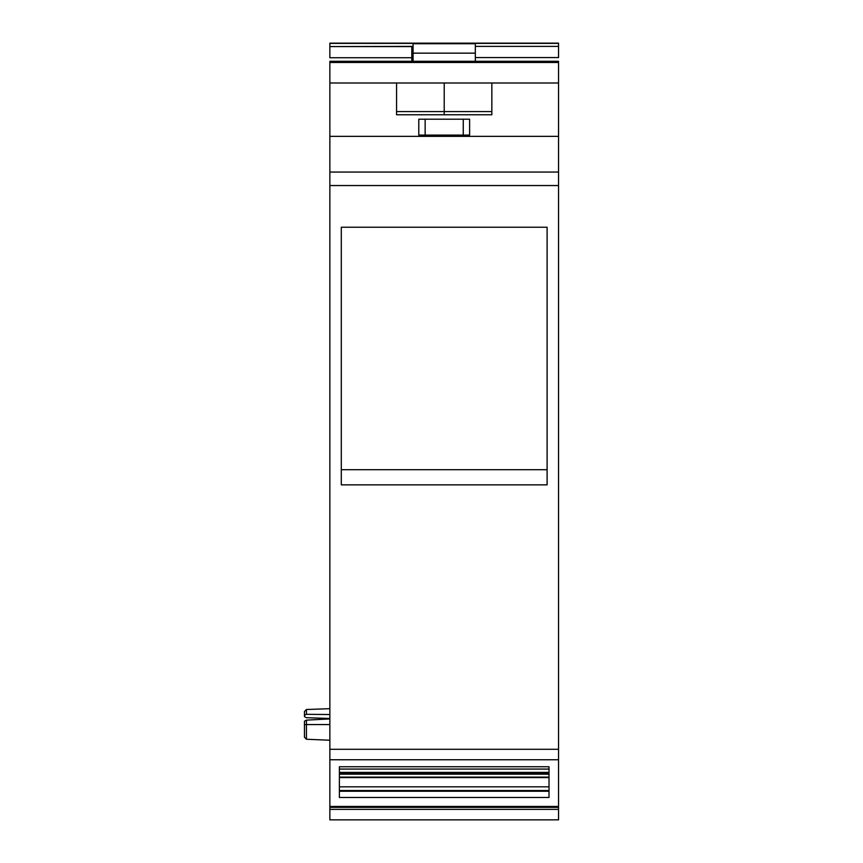 <?xml version="1.0" encoding="UTF-8"?>
<svg xmlns="http://www.w3.org/2000/svg" width="863" height="863" viewBox="0 0 863 863"><rect width="100%" height="100%" fill="white"/><g stroke="black" fill="none" stroke-linecap="round" stroke-linejoin="round"><path stroke-width="1.29" d="M329.86 718.933L306.43 720.13L329.86 718.933L306.43 720.13L306.43 724.564L329.86 724.564M306.43 720.13L304.456 721.22L304.456 724.564L306.43 724.564L306.43 720.13L306.43 739.246L306.43 724.564L304.456 724.564L306.43 724.564L306.43 739.246L304.456 737.196L304.456 721.22L304.456 737.196L306.43 739.246L304.456 737.196L306.43 739.246L304.456 737.196L304.456 724.564M549.019 772.407L339.396 772.407M339.396 773.377L549.019 773.377M549.019 777.121L339.396 777.121M339.396 774.197L549.019 774.197M329.86 718.48L306.365 717.703C306.365 715.427 306.365 715.427 306.365 717.703L304.456 716.603L304.456 715.287C304.456 710.26 304.456 710.26 304.456 715.287L304.456 716.603L306.365 717.703L304.456 716.603L304.456 711.479L306.43 709.505L306.43 714.316L306.43 709.505L329.86 708.685M339.396 769.073L549.019 769.073L339.396 769.073L339.396 766.765L549.019 766.765L549.019 769.073L339.396 769.073M339.396 786.829L549.019 786.829M413.075 43.711L413.075 53.15L413.075 43.711L475.33 43.711L413.075 43.689L475.33 43.711L413.075 43.689L475.33 43.711L413.075 43.689L413.075 61.284L413.075 53.15L475.33 53.15L475.33 43.689L475.33 61.284L475.33 53.15L413.075 53.15L413.075 61.284M413.075 46.397L329.86 46.57L329.86 57.735L411.813 57.735L411.813 46.397L413.075 46.397L329.86 46.57L329.86 57.735L411.813 57.735L411.813 46.57L329.86 46.57L329.86 57.735L411.813 57.735L411.813 46.57M411.813 57.562L413.075 57.562M304.456 715.287L306.43 714.316C306.43 707.984 306.43 707.984 306.43 714.316L329.86 714.532L306.43 714.316L304.456 715.287L306.43 714.316L329.86 714.532M329.86 740.238L306.43 739.246L329.86 740.238L306.43 739.246L304.456 737.196L306.43 739.246M341.295 469.709L547.11 469.709M339.396 791.231L549.019 791.231M558.544 43.366L558.544 46.397L558.544 43.366L329.86 43.366L329.86 46.57L329.86 43.366L558.544 43.15L329.86 43.15L558.544 43.15L329.86 43.15L558.544 43.15L558.544 46.397L475.33 46.397L558.544 46.397L558.544 57.562L558.544 46.397L475.33 46.397M411.813 61.284L411.813 57.735M329.86 61.284L329.86 62.47L558.544 62.47L558.544 61.284L329.86 61.284L329.86 62.47L558.544 62.47L558.544 82.999L491.845 82.999L491.845 111.586L444.208 111.586L444.208 82.999L491.845 82.999L491.845 114.757L485.491 114.757L491.845 114.757L491.845 111.586L444.208 111.586L444.208 114.207M396.559 111.586L396.559 82.999L444.208 82.999L444.208 111.586L396.559 111.586L396.559 82.999L444.208 82.999L444.208 114.736L444.208 111.586L396.559 111.586L396.559 114.757L491.845 114.757L491.845 111.586L396.559 111.586L396.559 82.999L491.845 82.999L491.845 111.586M463.258 119.202L463.258 135.092L469.612 135.092L469.612 119.202L463.258 119.202L463.258 135.092L469.612 135.092L469.612 119.202L418.792 119.202L418.792 135.092L425.146 135.092L425.146 119.202L418.792 119.202L418.792 135.092L469.612 135.092L469.612 119.202L418.792 119.202L418.792 135.092L425.146 135.092L425.146 119.202L425.146 135.092L463.258 135.092L463.258 119.202L425.146 119.202M341.295 227.228L547.11 227.228L547.11 484.855L341.295 484.855L341.295 227.228L547.11 227.228L547.11 484.855L341.295 484.855L341.295 227.228L547.11 227.228L547.11 484.855L341.295 484.855L341.295 227.228M558.544 61.295L558.544 62.47L329.86 62.47L329.86 82.999L396.559 82.999L329.86 82.999L329.86 62.47L329.86 185.545L558.544 185.545L558.544 759.753L329.86 759.753L329.86 806.452L558.544 806.452L558.544 807.347L329.86 807.347L329.86 806.452L329.86 809.386L558.544 809.386L558.544 807.347L329.86 807.347L329.86 819.85L558.544 819.85L329.86 819.85L329.86 809.386L558.544 809.386L558.544 819.85L329.86 819.85L329.86 809.386L558.544 809.386L558.544 807.347L329.86 807.347L329.86 806.452L558.544 806.916M339.396 766.765L339.396 797.477L549.019 797.477L549.019 766.765L549.019 797.477L339.396 797.477L339.396 766.765L549.019 766.765L549.019 797.477L339.396 797.477L339.396 766.765L549.019 766.765M396.559 82.999L329.86 82.999L329.86 806.452L558.544 806.452L558.544 819.85L558.544 809.386M329.86 82.999L329.86 136.354L558.544 136.354L558.544 172.061L329.86 172.061L329.86 806.452M329.86 185.545L558.544 185.545L558.544 749.289L329.86 749.289L329.86 185.545L558.544 185.545L558.544 172.061L329.86 172.061L329.86 136.354L558.544 136.354L558.544 749.289L329.86 749.289L329.86 759.753L558.544 759.753L558.544 806.452L558.544 759.753L329.86 759.753M475.33 57.562L558.544 57.562L475.33 57.562L558.544 57.562L558.544 46.397M491.845 82.999L558.544 82.999L558.544 136.354L558.544 62.47L558.544 82.999L444.208 82.999M329.86 749.289L558.544 749.289L558.544 806.452M413.075 53.15L475.33 53.15L475.33 61.284M425.146 135.092L463.258 135.092M329.86 807.347L329.86 809.386M329.86 43.366L329.86 46.57M329.86 136.354L558.544 136.354L558.544 172.061L329.86 172.061M558.544 185.545L558.544 172.061M558.544 749.289L558.544 759.753M558.544 82.999L558.544 136.354M339.396 777.574L549.019 777.574M339.396 790.54L549.019 790.54"/></g></svg>

